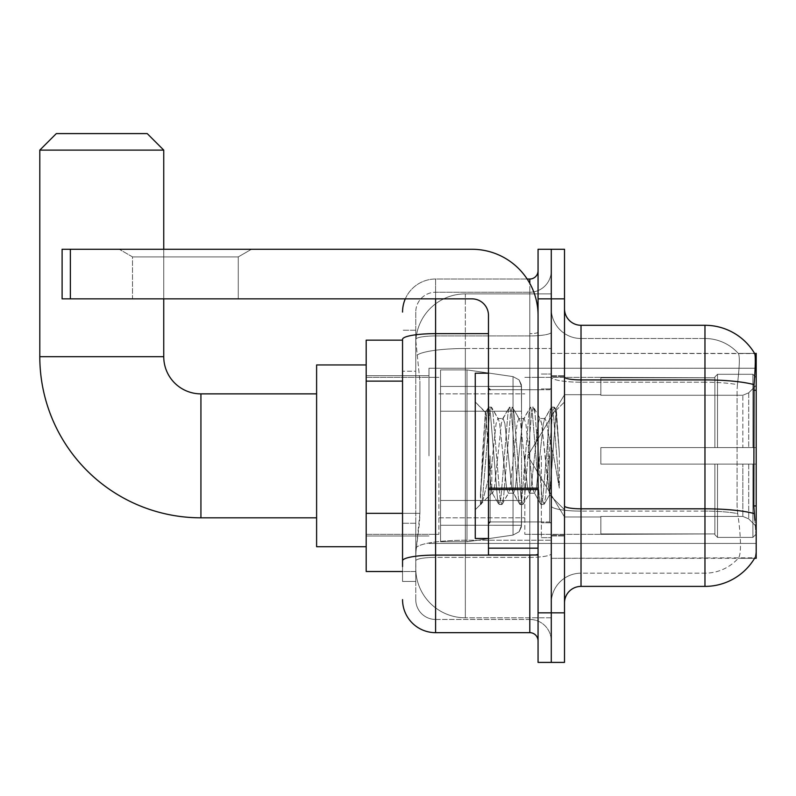 <?xml version="1.0" encoding="UTF-8"?>
<svg xmlns="http://www.w3.org/2000/svg" width="796" height="796" viewBox="0 0 796 796"><rect width="100%" height="100%" fill="white"/><g stroke="black" fill="none" stroke-linecap="round" stroke-linejoin="round"><path stroke-width="0.6" stroke-dasharray="3.98 2.98" d="M756.2 455.839L756.2 368.25L756.2 455.839M428.984 455.839L428.984 368.25L428.984 455.839M402.547 513.34L419.9 513.34L419.582 521.947L415.97 551.688L419.9 513.34L419.9 381.125L419.9 513.34L366.19 513.34L366.19 571.518L415.88 571.518L415.761 568.215A49.581 49.581 0 0 0 465.342 617.795L551.28 617.795L551.28 540.215L551.28 617.795L465.342 617.795L465.342 540.215L465.342 617.795A49.581 49.581 0 0 1 415.761 568.215L415.761 558.135L415.88 571.518L402.547 571.518M415.97 551.688L415.761 558.135L415.97 551.688M756.2 513.679L756.2 353.384L551.28 353.384L551.28 390.249L551.28 353.384L754.698 353.583C755.693 356.28 755.474 366.628 754.041 384.637L753.802 505.938L754.867 520.295C756.528 540.962 756.528 553.469 754.867 557.807L551.28 558.304L551.28 390.249L551.28 558.304L756.2 558.304L756.2 513.679M366.19 455.839L366.19 546.733L366.19 455.839M551.28 293.883L551.28 540.215L551.28 293.883L465.342 293.883L551.28 293.883M415.83 340.837L419.9 381.125L415.83 340.837A49.581 49.581 0 0 1 465.342 293.883A49.581 49.581 0 0 0 415.83 340.837A49.581 49.581 0 0 1 465.342 293.883L465.342 348.509L551.28 348.509L465.342 348.509L465.342 293.883M402.547 340.161L366.19 340.161L366.19 513.34M564.503 455.839L564.503 535.997L564.503 455.839M551.28 455.839L551.28 537.648L551.28 455.839M541.36 455.839L541.36 537.648L541.36 455.839M754.578 558.304L738.23 558.304L754.578 558.304A57.839 57.839 0 0 0 754.867 557.807C756.528 553.499 756.528 540.991 754.867 520.295M581.02 325.285L704.967 325.285L704.967 573.18A44.616 44.616 0 0 0 738.658 557.807C741.096 553.499 741.096 540.991 738.658 520.295L737.693 513.589L738.658 520.295C741.096 540.972 741.096 553.469 738.658 557.807A44.616 44.616 0 0 1 704.967 573.18L581.02 573.18L581.02 325.285A16.527 16.527 0 0 1 564.503 308.758L564.503 377.045L564.503 308.758M551.28 520.295L551.28 377.045L551.28 520.295M564.503 602.92L564.503 377.045L564.503 602.92A16.527 16.527 0 0 1 581.02 586.393L581.02 520.295L581.02 573.18L704.967 573.18L704.967 338.509A44.616 44.616 0 0 1 738.409 353.583L738.409 353.583A44.616 44.616 0 0 0 704.967 338.509L581.02 338.509A29.75 29.75 0 0 1 551.28 308.758L551.28 377.045L551.28 308.758A29.75 29.75 0 0 0 581.02 338.509L581.02 511.112A29.75 5.164 0 0 1 551.28 505.948A29.75 5.164 0 0 0 581.02 511.112L581.02 338.509A29.75 29.75 0 0 1 551.28 308.758M551.28 298.848L551.28 249.267L564.503 249.267L564.503 298.848L551.28 298.848L551.28 249.267L538.056 249.267L538.056 298.848L551.28 298.848L551.28 612.84L551.28 298.848M538.056 298.848L538.056 662.411L551.28 662.411L551.28 612.84L551.28 662.411L564.503 662.411L564.503 298.848M754.578 353.384A57.839 57.839 0 0 1 754.698 353.583A57.839 57.839 0 0 0 754.578 353.384L738.23 353.384L754.578 353.384M737.424 384.637C739.554 366.677 739.882 356.329 738.409 353.583C739.882 356.29 739.554 366.648 737.424 384.637L737.066 390.249L737.424 384.637A44.616 7.751 180 0 0 704.967 382.209A44.616 7.751 180 0 1 737.424 384.637M737.693 513.589L737.066 505.938L737.066 390.249L737.066 505.938L737.693 513.589A44.616 7.751 180 0 0 704.967 511.112A44.616 7.751 180 0 1 737.693 513.589M581.02 338.509L704.967 338.509A44.616 44.616 0 0 1 738.409 353.583A44.616 44.616 0 0 0 704.967 338.509L704.967 586.393L581.02 586.393M551.28 602.92A29.75 29.75 0 0 1 581.02 573.18A29.75 29.75 0 0 0 551.28 602.92A29.75 29.75 0 0 1 581.02 573.18M415.761 581.438L402.547 581.438L402.547 371.215L402.547 581.438L415.761 581.438L415.761 523.251L415.761 581.438M402.547 599.617A33.054 33.054 0 0 0 435.601 632.671L435.601 619.447A19.83 19.83 0 0 1 415.761 599.617L415.761 339.375L415.761 599.617A19.83 19.83 0 0 0 435.601 619.447L529.798 619.447L529.798 566.563L529.798 632.671A8.259 8.259 0 0 1 538.056 640.929L538.056 270.749L538.056 640.929M551.28 566.563L551.28 332.201L551.28 566.563M538.056 455.839L538.056 521.947L538.056 455.839M551.28 270.749L551.28 332.201L551.28 270.749A21.482 21.482 0 0 1 529.798 292.231A21.482 21.482 0 0 0 551.28 270.749A21.482 21.482 0 0 1 529.798 292.231L529.798 619.447L435.601 619.447L435.601 557.379L529.798 557.379A21.482 3.731 0 0 0 551.28 553.648A21.482 3.731 0 0 1 529.798 557.379L529.798 292.231L435.601 292.231L529.798 292.231M405.303 298.848A33.054 33.054 0 0 1 435.601 279.018L529.798 279.018A8.259 8.259 0 0 0 538.056 270.749A8.259 8.259 0 0 1 529.798 279.018L529.798 566.563L529.798 557.379L435.601 557.379L435.601 292.231L435.601 335.932L529.798 335.932A21.482 3.731 0 0 0 551.28 332.201A21.482 3.731 0 0 1 529.798 335.932L435.601 335.932L435.601 566.563L435.601 555.091L529.798 555.091A8.259 1.433 0 0 0 538.056 553.648A8.259 1.433 0 0 1 532.663 555.001M435.601 632.671L529.798 632.671M488.475 333.633L435.601 333.633A33.054 5.741 180 0 0 402.547 339.375L402.547 560.822A33.054 5.741 180 0 1 435.601 555.091L435.601 279.018A33.054 33.054 0 0 0 402.547 312.062A33.054 33.054 0 0 1 435.601 279.018L527.161 279.018M402.547 560.822L402.547 566.563M415.761 371.215L415.761 523.251L415.761 330.24L415.761 371.215L402.547 371.215L415.761 371.215M415.761 312.062L415.761 339.375L415.761 312.062A19.83 19.83 0 0 1 435.601 292.231A19.83 19.83 0 0 0 415.761 312.062A19.83 19.83 0 0 1 435.601 292.231M551.28 640.929A21.482 21.482 0 0 0 529.798 619.447A21.482 21.482 0 0 1 551.28 640.929A21.482 21.482 0 0 0 529.798 619.447M415.761 330.24L402.547 330.24L415.761 330.24M488.475 455.839L488.475 538.474L488.475 455.839M488.475 538.474L475.262 538.474L475.262 373.215L475.262 509.719L475.262 373.215L488.475 373.215M488.983 455.839L485.351 412.467L482.326 455.839L480.426 504.256L482.376 502.216L491.789 465.322L491.789 493.192L491.789 465.322L492.615 455.839L491.789 465.322L482.376 502.216L480.426 504.555L480.426 493.709L483.431 455.839L486.923 413.661L488.246 407.502L486.923 413.661L480.426 493.709L485.351 412.467L488.674 407.134L485.351 412.467L475.262 401.97L485.66 412.368L488.983 455.839C489.898 475.142 490.834 487.242 491.789 492.137L491.789 493.192L492.615 493.192L491.789 492.137L491.789 493.192L481.321 503.649L491.789 493.192L492.615 493.192L491.789 492.137C490.834 487.242 489.898 475.142 488.983 455.839M508.355 455.839L504.853 423.492L503.102 418.497L502.555 418.965L501.361 423.492L494.356 488.187L492.615 493.192L494.356 488.187L501.361 423.492L502.555 418.965L509.231 407.502L507.918 413.661L500.923 498.027L499.172 504.545L497.42 498.027L490.426 413.661L488.674 407.134L491.301 407.134L489.55 413.661L482.555 498.027L480.804 504.545L482.376 502.216L481.232 504.186L482.555 498.027L489.55 413.661L491.301 407.134L491.729 407.502L488.674 407.134L490.426 413.661L497.42 498.027L498.744 504.186L501.788 504.545L500.047 498.027L493.052 413.661L491.729 407.502L498.415 418.965L497.858 418.497L496.107 423.492L492.615 455.839L496.107 423.492L497.858 418.497L503.102 418.497L509.231 407.502L507.918 413.661L500.923 498.027L499.172 504.545L501.788 504.545L500.047 498.027L493.052 413.661L491.729 407.502L497.858 418.497L503.102 418.497L504.853 423.492L511.848 488.187L513.042 492.724L511.848 488.187L508.355 455.839M503.102 455.839L499.609 423.492L498.415 418.965L499.609 423.492L506.604 488.187L508.355 493.192L506.604 488.187L503.102 455.839M529.34 455.839L525.838 423.492L524.096 418.497L523.539 418.965L522.345 423.492L515.35 488.187L513.599 493.192L513.042 492.724L519.728 504.186L518.405 498.027L511.41 413.661L509.659 407.134L509.231 407.502L512.286 407.134L510.535 413.661L503.54 498.027L501.788 504.545L508.903 492.724L508.355 493.192L513.599 493.192L519.728 504.186L518.405 498.027L511.41 413.661L509.659 407.134L512.286 407.134L510.535 413.661L503.54 498.027L502.226 504.186L508.355 493.192L513.599 493.192L515.35 488.187L522.345 423.492L523.539 418.965L530.226 407.502L528.902 413.661L521.907 498.027L520.156 504.545L519.728 504.186L522.783 504.545L521.032 498.027L514.037 413.661L512.286 407.134L519.4 418.965L518.843 418.497L517.101 423.492L510.097 488.187L508.903 492.724L510.097 488.187L517.101 423.492L518.843 418.497L524.096 418.497L530.226 407.502L528.902 413.661L521.907 498.027L520.156 504.545L522.783 504.545L521.032 498.027L514.037 413.661L512.714 407.502L518.843 418.497L524.096 418.497L525.838 423.492L532.842 488.187L534.036 492.724L532.842 488.187L529.34 455.839M524.096 455.839L520.594 423.492L519.4 418.965L520.594 423.492L527.589 488.187L529.34 493.192L527.589 488.187L524.096 455.839M547.976 431.85L547.976 484.058L541.578 423.492L539.837 418.497L538.086 423.492L531.091 488.187L529.34 493.192L534.584 493.192L540.713 504.186L539.399 498.027L532.405 413.661L530.653 407.134L530.226 407.502L533.28 407.134L531.529 413.661L524.534 498.027L522.783 504.545L529.897 492.724L529.34 493.192L534.584 493.192L540.713 504.186L539.399 498.027L532.405 413.661L530.653 407.134L533.28 407.134L531.529 413.661L524.534 498.027L523.211 504.186L529.897 492.724L531.091 488.187L538.086 423.492L539.837 418.497L545.081 418.497L543.33 423.492L536.335 488.187L534.584 493.192L536.335 488.187L543.33 423.492L544.524 418.965L551.21 407.502L549.887 413.661L542.892 498.027L541.151 504.545L540.713 504.186L543.768 504.545L542.016 498.027L535.021 413.661L533.28 407.134L540.385 418.965L539.837 418.497L545.081 418.497L551.21 407.502L549.887 413.661L542.892 498.027L541.151 504.545L543.768 504.545L542.016 498.027L535.021 413.661L533.708 407.502L540.385 418.965L541.578 423.492L549.469 494.674L556.404 410.447L559.329 453.043L559.329 488.117L553.548 455.839L547.976 431.85L546.832 423.492L545.081 418.497L546.832 423.492L547.976 431.85L547.976 484.058L549.797 494.555L556.115 410.348L559.329 453.043L556.016 413.661L554.265 407.134L552.514 413.661L545.519 498.027L543.768 504.545L545.519 498.027L552.514 413.661L554.265 407.134L556.016 413.661L559.329 453.043L559.329 488.117L553.389 413.661L551.638 407.134L551.21 407.502L554.265 407.134L551.638 407.134L553.389 413.661L559.329 488.117L553.548 455.839L547.976 431.85M132.514 256.899L119.291 249.267L251.496 249.267L119.291 249.267L251.496 249.267L119.291 249.267L132.514 256.899L132.514 298.848L238.273 298.848L132.514 298.848L238.273 298.848L132.514 298.848L132.514 256.899L238.273 256.899L251.496 249.267L238.273 256.899L132.514 256.899L238.273 256.899L238.273 298.848L238.273 256.899L132.514 256.899M488.475 555.001L538.056 555.001L488.475 555.001L488.475 548.165L488.475 555.001L538.056 555.001L538.056 315.375A66.108 66.108 0 0 0 471.958 249.267L62.108 249.267L70.376 249.267L62.108 249.267L62.108 298.848L62.108 249.267L62.108 298.848L471.958 298.848A16.527 16.527 0 0 1 488.475 315.375L488.475 555.001M488.475 489.6L538.056 489.6L488.475 489.6L538.056 489.6L538.056 315.375A66.108 66.108 0 0 0 471.958 249.267L70.376 249.267L70.376 298.848L471.958 298.848A16.527 16.527 0 0 1 488.475 315.375L488.475 488.167L538.056 488.167L538.056 555.001L538.056 315.375A66.108 66.108 0 0 0 471.958 249.267L70.376 249.267L70.376 298.848L62.108 298.848L471.958 298.848A16.527 16.527 0 0 1 488.475 315.375L488.475 488.167L538.056 488.167L538.056 315.375M366.19 546.733L316.609 546.733L366.19 546.733L316.609 546.733L366.19 546.733L316.609 546.733L366.19 546.733L316.609 546.733L316.609 364.946L316.609 546.733L316.609 364.946L316.609 546.733L316.609 364.946L316.609 546.733L316.609 364.946L316.609 546.733L316.609 364.946L316.609 546.733L316.609 364.946L316.609 546.733L316.609 364.946L316.609 546.733L316.609 393.871L200.93 393.871L200.93 517.818A161.13 161.13 0 0 1 39.8 356.688L39.8 150.116L163.747 150.116L39.8 150.116L163.747 150.116L39.8 150.116L163.747 150.116L39.8 150.116L163.747 150.116L39.8 150.116L163.747 150.116L39.8 150.116L163.747 150.116L39.8 150.116L163.747 150.116L39.8 150.116L163.747 150.116L147.22 133.589L56.327 133.589L147.22 133.589L163.747 150.116L163.747 356.688L163.747 150.116L147.22 133.589L56.327 133.589L39.8 150.116L56.327 133.589L147.22 133.589L56.327 133.589L147.22 133.589L163.747 150.116L163.747 356.688L163.747 150.116L147.22 133.589L56.327 133.589L39.8 150.116L39.8 356.688L39.8 150.116L56.327 133.589L147.22 133.589L56.327 133.589L147.22 133.589L163.747 150.116L163.747 356.688L163.747 150.116L147.22 133.589L56.327 133.589L39.8 150.116L39.8 356.688L39.8 150.116L56.327 133.589L147.22 133.589L56.327 133.589L147.22 133.589L56.327 133.589L39.8 150.116L39.8 356.688L39.8 150.116M366.19 364.946L316.609 364.946L366.19 364.946L316.609 364.946L366.19 364.946L316.609 364.946L366.19 364.946L316.609 364.946L316.609 455.839L316.609 393.871L200.93 393.871A37.183 37.183 0 0 1 163.747 356.688L163.747 150.116M600.861 447.581L600.861 455.839L600.861 447.581L742.857 447.581L600.861 447.581L714.888 447.581L714.888 376.946L714.888 447.581L717.524 447.581L717.524 374.289L717.524 447.581L600.861 447.581L600.861 464.108L714.888 464.108L714.888 533.907L714.888 464.108L600.861 464.108L600.861 447.581L600.861 464.108L600.861 447.581L756.2 447.581L756.2 377.612L756.2 447.581L752.897 447.581L752.897 374.289L752.897 447.581L717.524 447.581L756.2 447.581L756.2 385.264L756.2 447.581L600.861 447.581L714.888 447.581L714.888 376.946L714.888 377.782L600.861 377.344L714.888 377.782L714.888 447.581L714.888 376.946L717.524 374.289L714.888 376.946L714.888 447.581L717.524 447.581L717.524 374.289L752.897 374.289L717.524 374.289L717.524 447.581L600.861 447.581L600.861 464.108L756.2 464.108L756.2 534.066L756.2 464.108L752.897 464.108L752.897 537.39L756.2 534.066L752.897 537.39L752.897 464.108L717.524 464.108L717.524 537.39L752.897 537.39L717.524 537.39L717.524 464.108L714.888 464.108L714.888 534.733L717.524 537.39L714.888 534.733L714.888 464.108L756.2 464.108L756.2 534.066L756.2 526.425L748.708 518.873L742.857 516.425L748.708 518.873L756.2 526.425L756.2 464.108L600.861 464.108L714.888 464.108L714.888 533.907L600.861 534.335L714.888 533.907L714.888 534.733L714.888 464.108L600.861 464.108L600.861 447.581L600.861 464.108L600.861 447.581L756.2 447.581L756.2 377.612L752.897 374.289L756.2 377.612L756.2 447.581L752.897 447.581L752.897 374.289L752.897 447.581L717.524 447.581L756.2 447.581L756.2 385.264L748.708 392.816L756.2 385.264L756.2 447.581L600.861 447.581L714.888 447.581L714.888 376.946L714.888 377.782L600.861 377.782L600.861 395.254L742.857 395.254L600.861 395.254L600.861 377.344L714.888 377.782L714.888 447.581L714.888 376.946L717.524 374.289L714.888 376.946L714.888 447.581L717.524 447.581L717.524 374.289L752.897 374.289L717.524 374.289L717.524 447.581L600.861 447.581L600.861 464.108L756.2 464.108L756.2 534.066L756.2 464.108L752.897 464.108L752.897 537.39L756.2 534.066L752.897 537.39L752.897 464.108L717.524 464.108L717.524 537.39L752.897 537.39L717.524 537.39L717.524 464.108L714.888 464.108L714.888 534.733L717.524 537.39L714.888 534.733L714.888 464.108L756.2 464.108L756.2 534.066L756.2 526.425L748.708 518.873L742.857 516.425L600.861 516.425L742.857 516.425L748.708 518.873L756.2 526.425L756.2 464.108L600.861 464.108L714.888 464.108L714.888 533.907L600.861 533.907L600.861 516.425L600.861 534.335L714.888 533.907L714.888 534.733L714.888 464.108L600.861 464.108L600.861 447.581L600.861 464.108L600.861 447.581L756.2 447.581L756.2 377.612L752.897 374.289L756.2 377.612L756.2 447.581L752.897 447.581L752.897 374.289L752.897 447.581L717.524 447.581L756.2 447.581L756.2 385.264L748.708 392.816L742.857 395.254L748.708 392.816L756.2 385.264L756.2 447.581L600.861 447.581L714.888 447.581L714.888 376.946L714.888 377.782L600.861 377.782L600.861 395.254L742.857 395.254L600.861 395.254L600.861 377.344L714.888 377.782L714.888 447.581L714.888 376.946L717.524 374.289L714.888 376.946L714.888 447.581L717.524 447.581L717.524 374.289L752.897 374.289L717.524 374.289L717.524 447.581L600.861 447.581L600.861 464.108L756.2 464.108L756.2 534.066L756.2 464.108L752.897 464.108L752.897 537.39L756.2 534.066L752.897 537.39L752.897 464.108L717.524 464.108L717.524 537.39L752.897 537.39L717.524 537.39L717.524 464.108L714.888 464.108L714.888 534.733L717.524 537.39L714.888 534.733L714.888 464.108L756.2 464.108L756.2 534.066L756.2 526.425L748.708 518.873L742.857 516.425L600.861 516.425L742.857 516.425L748.708 518.873L756.2 526.425L756.2 464.108L600.861 464.108L714.888 464.108L714.888 533.907L600.861 533.907L600.861 516.425L600.861 534.335L714.888 533.907L714.888 534.733L714.888 464.108L600.861 464.108L600.861 447.581L600.861 464.108L600.861 447.581L756.2 447.581L756.2 377.612L752.897 374.289L756.2 377.612L756.2 447.581L752.897 447.581L752.897 374.289L752.897 447.581L717.524 447.581L756.2 447.581L756.2 385.264L748.708 392.816L742.857 395.254L748.708 392.816L756.2 385.264L756.2 447.581L600.861 447.581L714.888 447.581L714.888 376.946L714.888 377.782L600.861 377.782L600.861 395.254L742.857 395.254L600.861 395.254L600.861 377.344L714.888 377.782L714.888 447.581L714.888 376.946L717.524 374.289L714.888 376.946L714.888 447.581L717.524 447.581L717.524 374.289L752.897 374.289L717.524 374.289L717.524 447.581L600.861 447.581L600.861 464.108L756.2 464.108L756.2 534.066L756.2 464.108L752.897 464.108L752.897 537.39L756.2 534.066L752.897 537.39L752.897 464.108L717.524 464.108L717.524 537.39L752.897 537.39L717.524 537.39L717.524 464.108L714.888 464.108L714.888 534.733L717.524 537.39L714.888 534.733L714.888 464.108L756.2 464.108L756.2 534.066L756.2 526.425L748.708 518.873L742.857 516.425L600.861 516.425L742.857 516.425L748.708 518.873L756.2 526.425L756.2 464.108L600.861 464.108L714.888 464.108L714.888 533.907L600.861 533.907L600.861 516.425L600.861 534.335L714.888 533.907L714.888 534.733L714.888 464.108L600.861 464.108L600.861 447.581L600.861 464.108L600.861 447.581L756.2 447.581L756.2 377.612L752.897 374.289L756.2 377.612L756.2 447.581L752.897 447.581L752.897 374.289L752.897 447.581L717.524 447.581L756.2 447.581L756.2 385.264L748.708 392.816L742.857 395.254L748.708 392.816L756.2 385.264L756.2 447.581L600.861 447.581L714.888 447.581L714.888 376.946L714.888 377.782L600.861 377.782L600.861 395.254L742.857 395.254L600.861 395.254L600.861 377.344L714.888 377.782L714.888 447.581L714.888 376.946L717.524 374.289L714.888 376.946L714.888 447.581L717.524 447.581L717.524 374.289L752.897 374.289L717.524 374.289L717.524 447.581L600.861 447.581L600.861 464.108L756.2 464.108L756.2 534.066L756.2 464.108L752.897 464.108L752.897 537.39L756.2 534.066L752.897 537.39L752.897 464.108L717.524 464.108L717.524 537.39L752.897 537.39L717.524 537.39L717.524 464.108L714.888 464.108L714.888 534.733L717.524 537.39L714.888 534.733L714.888 464.108L756.2 464.108L756.2 534.066L756.2 526.425L748.708 518.873L742.857 516.425L600.861 516.425L742.857 516.425L748.708 518.873L756.2 526.425L756.2 464.108L600.861 464.108L714.888 464.108L714.888 533.907L600.861 533.907L600.861 516.425L600.861 534.335L714.888 533.907L714.888 534.733L714.888 464.108L600.861 464.108L600.861 447.581L600.861 464.108L600.861 447.581L756.2 447.581L756.2 377.612L752.897 374.289L756.2 377.612L756.2 447.581L752.897 447.581L752.897 374.289L752.897 447.581L717.524 447.581L756.2 447.581L756.2 385.264L748.708 392.816L742.857 395.254L748.708 392.816L756.2 385.264L756.2 447.581L600.861 447.581L714.888 447.581L714.888 376.946L714.888 377.782L600.861 377.782L600.861 395.254L742.857 395.254L600.861 395.254L600.861 377.344L714.888 377.782L714.888 447.581L714.888 376.946L717.524 374.289L714.888 376.946L714.888 447.581L717.524 447.581L717.524 374.289L752.897 374.289L717.524 374.289L717.524 447.581L600.861 447.581L600.861 464.108L756.2 464.108L756.2 534.066L756.2 464.108L752.897 464.108L752.897 537.39L756.2 534.066L752.897 537.39L752.897 464.108L717.524 464.108L717.524 537.39L752.897 537.39L717.524 537.39L717.524 464.108L714.888 464.108L714.888 534.733L717.524 537.39L714.888 534.733L714.888 464.108L756.2 464.108L756.2 534.066L756.2 526.425L748.708 518.873L742.857 516.425L600.861 516.425L742.857 516.425L748.708 518.873L756.2 526.425L756.2 464.108L600.861 464.108L714.888 464.108L714.888 533.907L600.861 533.907L600.861 516.425L600.861 534.335L714.888 533.907L714.888 534.733L714.888 464.108L600.861 464.108L600.861 447.581L600.861 464.108L600.861 447.581L756.2 447.581L756.2 377.612L752.897 374.289L756.2 377.612L756.2 447.581L752.897 447.581L752.897 374.289L752.897 447.581L717.524 447.581L756.2 447.581L756.2 385.264L748.708 392.816L742.857 395.254L748.708 392.816L756.2 385.264L756.2 447.581L600.861 447.581L714.888 447.581L714.888 376.946L714.888 377.782L600.861 377.782L600.861 395.254L742.857 395.254L600.861 395.254L600.861 377.344L714.888 377.782L714.888 447.581L714.888 376.946L717.524 374.289L714.888 376.946L714.888 447.581L717.524 447.581L717.524 374.289L752.897 374.289L717.524 374.289L717.524 447.581L600.861 447.581L600.861 464.108L756.2 464.108L756.2 534.066L756.2 464.108L752.897 464.108L752.897 537.39L756.2 534.066L752.897 537.39L752.897 464.108L717.524 464.108L717.524 537.39L752.897 537.39L717.524 537.39L717.524 464.108L714.888 464.108L714.888 534.733L717.524 537.39L714.888 534.733L714.888 464.108L756.2 464.108L756.2 534.066L756.2 526.425L748.708 518.873L742.857 516.425L600.861 516.425L742.857 516.425L748.708 518.873L756.2 526.425L756.2 464.108L600.861 464.108L714.888 464.108L714.888 533.907L600.861 533.907L600.861 516.425L600.861 534.335L714.888 533.907L714.888 464.108L600.861 464.108L600.861 447.581M524.833 455.839L524.833 534.335L524.833 455.839M438.904 455.839L438.904 534.335L438.904 455.839M440.556 411.224L440.556 541.778L440.556 500.465L521.529 500.455L521.529 525.251L521.529 386.428L521.529 411.224L440.556 411.224L440.556 386.428L440.556 525.251L440.556 500.465L521.529 500.465L521.529 386.428L521.529 411.224L440.556 411.224L440.556 369.901L440.556 541.778L440.556 500.465L521.529 500.465L521.529 386.428L521.529 411.224L440.556 411.224L440.556 386.428L440.556 525.251L440.556 500.465L466.993 500.465L466.993 369.901L466.993 411.224L440.556 411.224L440.556 369.901L440.556 541.778L440.556 500.465L521.529 500.465L521.529 386.428L521.529 411.224L440.556 411.224L440.556 386.428L440.556 525.251L440.556 500.465L521.529 500.465L521.529 386.428L521.529 411.224L440.556 411.224L440.556 369.901L440.556 541.778L440.556 500.465L521.529 500.465L521.529 386.428L521.529 411.224L440.556 411.224L440.556 386.428L440.556 525.251L440.556 500.465L466.993 500.465L466.993 369.901L466.993 411.224L440.556 411.224L440.556 369.901L440.556 541.778L440.556 500.465L521.529 500.465L521.529 386.428L521.529 411.224L440.556 411.224L440.556 386.428L440.556 525.251L440.556 500.465L521.529 500.465L521.529 386.428L521.529 411.224L440.556 411.224L440.556 369.901L440.556 541.778L440.556 500.465L521.529 500.465L521.529 525.27L440.556 525.251L440.556 500.465L466.993 500.465L466.993 541.778L466.993 369.901L466.993 411.224L440.556 411.224L440.556 386.428L440.556 525.251L440.556 500.465L521.529 500.465L521.529 525.27L440.556 525.251L440.556 500.465L521.529 500.465L521.529 525.27L440.556 525.251L440.556 386.428L440.556 525.251L521.529 525.251L440.556 525.251L521.529 525.251L440.556 525.251L521.529 525.251L519.121 531.748L513.042 535.081L513.042 500.465L521.529 500.465L521.38 526.982L519.121 531.748L513.042 535.081L513.042 500.465L521.529 500.465L521.38 526.982L519.121 531.748L513.042 535.081L513.042 500.465L521.529 500.465L521.38 526.982L519.121 531.748L513.042 535.081L513.042 500.465L521.529 500.465L521.38 526.982L519.121 531.748L513.042 535.081L513.042 500.465L466.993 500.465L466.993 541.778L466.993 369.901L466.993 411.224L440.556 411.224L440.556 541.778L440.556 500.465L521.529 500.465L521.38 526.982L519.121 531.748L513.042 535.081L513.042 500.465L466.993 500.465L466.993 541.778L466.993 369.901L466.993 411.224L513.042 411.224L466.993 411.224L466.993 369.901L466.993 411.224L513.042 411.224L466.993 411.224L466.993 369.901L466.993 541.778L466.993 455.839L466.993 541.778L466.993 500.465L513.042 500.465L466.993 500.465L466.993 541.778L466.993 500.465L440.556 500.465L440.556 541.778L466.993 541.778L513.042 535.081L513.042 500.465L513.042 535.081L466.993 541.778L440.556 541.778L466.993 541.778L513.042 535.081L466.993 541.778L440.556 541.778L466.993 541.778L513.042 535.081L466.993 541.778L440.556 541.778L466.993 541.778L513.042 535.081L519.121 531.748L521.529 525.27L519.121 531.748L513.042 535.081L466.993 541.778L440.556 541.778L440.556 369.901L466.993 369.901L513.042 376.608L513.042 535.081L513.042 376.608L513.042 535.081L513.042 376.608L513.042 535.081L513.042 376.608L513.042 535.081L513.042 376.608L519.121 379.931L521.529 386.418L440.556 386.428L440.556 411.224L440.556 369.901L466.993 369.901L513.042 376.608L519.121 379.931L521.529 386.418L440.556 386.428L440.556 411.224L521.529 411.224L513.042 411.224L513.042 376.608L519.121 379.931L521.529 386.418L440.556 386.428L521.529 386.418L440.556 386.428L521.529 386.418L440.556 386.428L521.529 386.418L521.529 411.224L440.556 411.224L521.529 411.224L513.042 411.224L513.042 376.608L466.993 369.901L440.556 369.901L466.993 369.901L513.042 376.608L519.121 379.931L521.529 386.418L521.529 411.224L513.042 411.224L513.042 376.608L519.121 379.931L521.38 384.697L521.529 411.224L440.556 411.224M200.93 517.818A161.13 161.13 0 0 1 39.8 356.688L163.747 356.688L39.8 356.688A161.13 161.13 0 0 0 200.93 517.818A161.13 161.13 0 0 1 39.8 356.688A161.13 161.13 0 0 0 200.93 517.818A161.13 161.13 0 0 1 39.8 356.688A161.13 161.13 0 0 0 200.93 517.818L316.609 517.818M316.609 393.871L200.93 393.871A37.183 37.183 0 0 1 163.747 356.688L39.8 356.688M200.93 393.871A37.183 37.183 0 0 1 163.747 356.688A37.183 37.183 0 0 0 200.93 393.871A37.183 37.183 0 0 1 163.747 356.688A37.183 37.183 0 0 0 200.93 393.871A37.183 37.183 0 0 1 163.747 356.688M742.857 395.254L748.708 392.816L742.857 395.254L600.861 395.254L742.857 395.254L748.708 392.816L756.2 385.264L756.2 377.612L752.897 374.289L756.2 377.612L756.2 385.264L748.708 392.816L742.857 395.254L600.861 395.254L600.861 377.782L600.861 395.254L742.857 395.254L748.708 392.816L756.2 385.264L756.2 447.581L756.2 377.612L756.2 447.581L752.897 447.581L752.897 374.289L752.897 447.581L717.524 447.581L756.2 447.581L756.2 377.612L752.897 374.289L717.524 374.289L714.888 376.946L714.888 377.782L714.888 376.946L717.524 374.289L752.897 374.289L756.2 377.612L756.2 385.264L748.708 392.816L742.857 395.254L742.857 447.581L756.2 447.581L742.857 447.581L742.857 395.254M600.861 516.425L742.857 516.425L600.861 516.425L600.861 533.907L600.861 516.425L742.857 516.425L748.708 518.873L742.857 516.425L600.861 516.425L600.861 534.335L714.888 533.907L600.861 533.907L600.861 516.425M163.747 298.848L163.747 249.267M600.861 395.254L600.861 377.344L714.888 377.782L600.861 377.782L600.861 395.254M714.888 464.108L714.888 534.733L717.524 537.39L752.897 537.39L756.2 534.066L756.2 464.108L756.2 534.066L752.897 537.39L752.897 464.108L752.897 537.39L717.524 537.39L717.524 464.108L717.524 537.39L714.888 534.733L714.888 464.108L717.524 464.108L714.888 464.108M714.888 533.907L714.888 534.733L714.888 533.907M752.897 464.108L717.524 464.108L752.897 464.108M756.2 464.108L756.2 534.066L756.2 526.425L748.708 518.873L756.2 526.425L756.2 464.108L748.708 464.108L756.2 464.108M742.857 464.108L600.861 464.108L600.861 455.839L600.861 464.108L742.857 464.108L742.857 516.425L742.857 464.108M521.529 411.224L513.042 411.224L513.042 376.608L466.993 369.901L440.556 369.901L466.993 369.901L513.042 376.608L519.121 379.931L521.38 384.697L521.529 411.224L521.38 384.697L519.121 379.931L513.042 376.608L466.993 369.901L440.556 369.901L466.993 369.901L513.042 376.608L519.121 379.931L521.38 384.697L521.529 411.224M538.056 489.6L538.056 555.001M465.342 540.215A49.581 8.607 180 0 0 416.358 547.489A49.581 8.607 180 0 1 465.342 540.215L551.28 540.215L465.342 540.215L465.342 348.509L465.342 540.215M756.2 505.938L753.802 505.938M756.2 390.249L753.802 390.249M417.064 355.165A49.581 8.607 180 0 1 465.342 348.509A49.581 8.607 180 0 0 417.064 355.165M415.761 568.215A49.581 49.581 0 0 0 465.342 617.795M402.547 381.125L366.19 381.125M754.22 513.589A57.839 10.04 180 0 0 704.967 508.813L581.02 508.813A16.527 2.866 0 0 1 564.503 505.948M564.503 377.045A16.527 2.866 0 0 0 581.02 379.911L704.967 379.911A57.839 10.04 180 0 1 754.041 384.637M564.503 612.84L538.056 612.84M704.967 382.209L581.02 382.209A29.75 5.164 0 0 1 551.28 377.045A29.75 5.164 0 0 0 581.02 382.209L704.967 382.209M704.967 511.112L581.02 511.112L704.967 511.112M529.798 555.001L529.798 283.366M435.601 279.018L435.601 298.848M538.056 332.201A8.259 1.433 0 0 1 529.798 333.633A8.259 1.433 -0 0 0 538.056 332.201M435.601 335.932A19.83 3.443 180 0 0 415.761 339.375A19.83 3.443 180 0 1 435.601 335.932M435.601 557.379A19.83 3.443 180 0 0 415.761 560.822A19.83 3.443 180 0 1 435.601 557.379M435.601 619.447A19.83 19.83 0 0 1 415.761 599.617M415.761 523.251L402.547 523.251L415.761 523.251M549.628 455.839L549.628 521.947L549.628 455.839M490.137 455.839L490.137 521.947L490.137 455.839M488.475 548.165L538.056 548.165M748.708 464.108L748.708 518.873L748.708 464.108M748.708 392.816L748.708 447.581L748.708 392.816M513.042 411.224L513.042 376.608L513.042 411.224M538.056 488.167L488.475 488.167M70.376 298.848L70.376 249.267M428.984 368.25L756.2 368.25L428.984 368.25M366.19 375.692L428.984 375.692L366.19 375.692M366.19 535.997L428.984 535.997L366.19 535.997M428.984 543.429L756.2 543.429L428.984 543.429M551.28 375.692L564.503 375.692L551.28 375.692M541.36 537.648L551.28 537.648L541.36 537.648M551.28 388.916L541.36 388.916L551.28 388.916M551.28 522.773L541.36 522.773L551.28 522.773M541.36 374.04L551.28 374.04L541.36 374.04M551.28 535.997L564.503 535.997L551.28 535.997M538.056 389.741L488.475 389.741L538.056 389.741M538.056 521.947L488.475 521.947L538.056 521.947M551.28 535.161L564.503 535.161L551.28 535.161M490.137 389.741L549.628 389.741L551.28 388.08L549.628 389.741L490.137 389.741L488.475 388.08M490.137 521.947L549.628 521.947L551.28 523.599L549.628 521.947L490.137 521.947L488.475 523.599M556.115 410.348L564.503 401.97L556.115 410.348M549.459 494.684L564.503 509.719L549.459 494.684M480.426 504.555L475.262 509.719L480.426 504.545M551.28 376.518L564.503 376.518L551.28 376.518M549.807 494.555L544.195 504.186L549.807 494.555M556.404 410.447L554.693 407.502L556.404 410.447M492.057 492.724L498.744 504.186L492.057 492.724M527.758 455.839L564.503 394.697L600.861 394.697L564.503 394.697L600.861 394.697L564.503 394.697L600.861 394.697L564.503 394.697L600.861 394.697L564.503 394.697L527.758 455.839L564.503 516.982L600.861 516.982L564.503 516.982L600.861 516.982L564.503 516.982L600.861 516.982L564.503 516.982L600.861 516.982L564.503 516.982L527.758 455.839L564.503 394.697L527.758 455.839L564.503 516.982L527.758 455.839L564.503 394.697L527.758 455.839L564.503 516.982L527.758 455.839L564.503 394.697L527.758 455.839L564.503 516.982L527.758 455.839M524.833 534.335L600.861 534.335L524.833 534.335M438.904 517.818L524.833 517.818L438.904 517.818M366.19 534.335L438.904 534.335L366.19 534.335M366.19 377.344L438.904 377.344L366.19 377.344M438.904 393.871L524.833 393.871L438.904 393.871M524.833 377.344L600.861 377.344L524.833 377.344"/><path stroke-width="1.19" d="M754.578 558.304L754.867 557.807A57.839 57.839 0 0 1 704.967 586.393A57.839 57.839 0 0 0 754.578 558.304L756.2 558.304L756.2 353.384L754.698 353.583A57.839 57.839 0 0 0 704.967 325.285A57.839 57.839 0 0 1 754.578 353.384A57.839 57.839 0 0 0 704.967 325.285L581.02 325.285A16.527 16.527 0 0 1 564.503 308.758A16.527 16.527 0 0 0 581.02 325.285L581.02 586.393A16.527 16.527 0 0 0 564.503 602.92M402.547 340.161L366.19 340.161L366.19 571.518L402.547 571.518M551.28 612.84L551.28 662.411L564.503 662.411L564.503 612.84L551.28 612.84L551.28 662.411L538.056 662.411L538.056 612.84L551.28 612.84L551.28 298.848L551.28 612.84M538.056 612.84L538.056 249.267L551.28 249.267L551.28 298.848L551.28 249.267L564.503 249.267L564.503 612.84M754.867 520.295L753.802 505.938L754.041 384.637C755.474 366.667 755.693 356.31 754.698 353.583A57.839 57.839 0 0 0 704.967 325.285L704.967 379.911L581.02 379.911A16.527 2.866 0 0 1 564.503 377.045M754.22 513.589A57.839 10.04 180 0 0 704.967 508.813L704.967 586.393L581.02 586.393M402.547 566.563L402.547 339.375A33.054 5.741 180 0 1 435.601 333.633L488.475 333.633M435.601 298.848L435.601 632.671L529.798 632.671L529.798 555.001M527.161 279.018L529.798 279.018A8.259 8.259 0 0 0 538.056 270.749M538.056 640.929A8.259 8.259 0 0 0 529.798 632.671M402.547 312.062A33.054 33.054 0 0 1 405.303 298.848M435.601 632.671A33.054 33.054 0 0 1 402.547 599.617M488.475 373.215L475.262 373.215L475.262 538.474L488.475 538.474M316.609 517.818L200.93 517.818A161.13 161.13 0 0 1 39.8 356.688L39.8 150.116L56.327 133.589L147.22 133.589L163.747 150.116L39.8 150.116M200.93 517.818L200.93 393.871A37.183 37.183 0 0 1 163.747 356.688L163.747 298.848M163.747 249.267L163.747 150.116M366.19 364.946L316.609 364.946L316.609 546.733L366.19 546.733M538.056 555.001L488.475 555.001L488.475 488.167L538.056 488.167M538.056 315.375A66.108 66.108 0 0 0 471.958 249.267L70.376 249.267L70.376 298.848L471.958 298.848A16.527 16.527 0 0 1 488.475 315.375L488.475 488.167M70.376 298.848L62.108 298.848L62.108 249.267L70.376 249.267M756.2 390.249L753.802 390.249M756.2 505.938L753.802 505.938M402.547 381.125L366.19 381.125M402.547 513.34L366.19 513.34M754.041 384.637A57.839 10.04 180 0 0 704.967 379.911L704.967 508.813L581.02 508.813A16.527 2.866 -0 0 1 564.503 505.948M564.503 298.848L538.056 298.848M532.663 555.001A8.259 1.433 0 0 1 529.798 555.091L435.601 555.091A33.054 5.741 180 0 0 402.547 560.822M529.798 283.366L529.798 279.018M39.8 356.688L163.747 356.688M538.056 489.6L488.475 489.6M488.475 548.165L538.056 548.165M490.137 389.741L488.475 388.08M490.137 521.947L488.475 523.599M316.609 393.871L200.93 393.871"/></g></svg>
